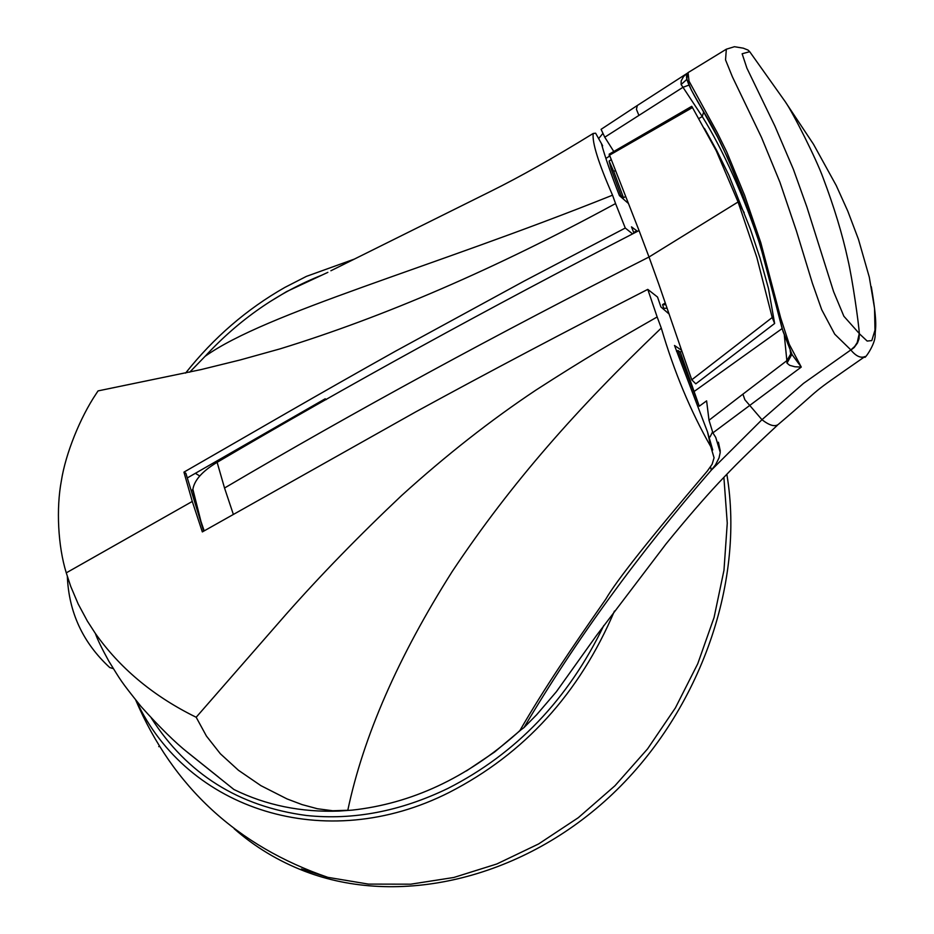 <?xml version="1.0" encoding="UTF-8"?>
<svg xmlns="http://www.w3.org/2000/svg" width="934" height="934" viewBox="0 0 934 934"><rect width="100%" height="100%" fill="white"/><g stroke="black" fill="none" stroke-linecap="round" stroke-linejoin="round"><path stroke-width="1.4" d="M322.055 275.075C278.18 292.435 239.221 319.486 205.176 356.228L205.235 356.216C266.283 312.855 428.414 268.852 610.719 195.907L612.541 195.171C598.461 163.088 592.016 142.528 593.207 133.469L595.612 133.188L602.605 145.669L602.337 146.475M66.267 572.857L192.276 501.441L202.328 531.913L415.863 411.812C488.307 372.234 565.619 331.43 647.787 289.377L657.151 316.965L655.551 317.887C613.615 341.879 585.571 358.072 536.046 390.027C490.829 420.125 445.985 455.313 401.538 495.604C358.843 535.918 320.245 575.601 285.734 614.689L196.175 717.254L192.451 715.397C151.763 694.779 119.4 667.471 95.361 633.45L87.387 621.122L78.222 604.076L70.739 586.435L66.267 572.857C57.896 545.9 56.168 508.224 61.352 480.893C65.602 453.527 80.266 417.51 95.957 394.09L98.047 390.902L200.915 369.619L240.213 359.952L279.955 348.896C384.306 316.766 495.639 268.607 613.965 204.429L615.576 203.589L612.541 195.171M205.176 356.228L189.707 372.176M615.576 203.589L625.278 228.036L632.575 233.909M637.548 231.34L631.477 226.845L633.976 233.185M628.057 203.168L619.429 195.615C611.034 174.144 605.092 157.029 601.601 144.256L601.741 144.221M192.276 501.441L183.94 472.137C254.947 431.345 317.758 394.638 395.502 351.184L524.079 281.122L625.278 228.036M203.67 531.154L185.854 473.258L183.94 472.137M326.363 399.554L325.184 398.795L187.302 477.939M657.151 316.965L661.295 328.091L659.708 329.574C578.356 407.516 512.124 481.559 452.336 571.328C398.246 656.695 363.396 736.342 347.798 810.28L332.738 810.759L317.385 808.739L302.009 804.583L287.007 798.909L260.89 785.646L238.45 770.281L220.342 753.75L206.437 736.074L196.175 717.254M647.787 289.377L657.524 297.047L660.933 306.982L668.802 313.766M661.295 328.091C674.196 371.954 690.693 411.474 710.797 446.686L714.066 457.788L712.128 464.256L707.412 470.946C650.006 538.346 616.136 581.076 605.804 599.149C570.184 650.262 544.861 687.517 519.899 730.551L516.654 733.54C466.264 778.08 411.427 803.614 352.153 810.128L339.077 811.062C301.052 812.452 266.05 805.283 234.06 789.569M681.155 350.017L674.5 345.475L707.563 432.068L710.797 446.686M67.341 576.488C68.871 612.517 82.998 642.861 109.733 667.541L113.294 668.627M712.735 450.001L707.563 432.068M609.166 155.383L692.479 107.562L691.744 106.313L609.155 154.18L639.043 230.558C487.291 308.815 346.666 386.069 217.132 462.318C202.48 471.086 194.4 480.076 192.883 489.311L191.365 491.144M192.801 490.315L199.444 516.981L204.184 530.874M639.043 230.558L649.013 257.013C495.744 334.582 354.255 411.579 224.534 488.015L217.132 462.318M658.774 284.123L691.755 379.799L695.795 383.839L774.636 323.479L772.208 317.513L756.832 257.422L738.07 201.989L649.013 257.013L658.774 284.123M704.434 128.355L716.6 150.269L728.789 174.997L750.446 229.332L760.019 258.099L768.46 288.419L774.636 323.479M692.479 107.562L716.226 150.724L738.07 201.989L744.2 212.672M691.755 379.799L772.208 317.513M269.296 302.091L286.598 291.595L327.857 272.354M519.631 730.808L523.986 727.586L536.653 714.744L556.337 691.767L596.674 635.248L666.164 543.751C686.49 518.802 703.991 498.511 718.643 482.866C735.186 465.401 745.425 454.963 777.38 425.297M234.224 828.785C255.017 847.01 278.53 861.183 304.764 871.282L301.402 868.994L327.822 877.341L368.416 884.101L410.726 884.183L453.842 877.47L496.806 863.985L538.626 843.939L578.321 817.682L614.934 785.774L647.566 748.893L675.399 707.902L697.745 663.747L714.066 617.502L723.978 570.254L727.259 523.157L723.885 477.321M304.764 871.282C397.837 907.007 519.106 879.956 608.583 797.729C697.943 715.514 745.507 585.093 726.839 474.215M603.796 625.511C568.316 699.204 516.385 753.505 447.993 788.378C400.441 811.354 353.262 820.391 306.457 815.487C238.789 806.486 187.057 773.982 151.285 718.001M521.137 729.711L494.646 751.987L466.428 770.947M218.673 777.228L186.765 751.695M523.986 727.586C575.998 639.883 638.436 554.084 711.288 470.176L761.969 419.693C769.873 425.834 775.524 427.235 778.921 423.884C829.369 381.025 802.913 399.705 864.335 356.986M687.914 72.759L686.653 78.584L691.242 89.816L717.662 137.205L727.364 157.274L742.799 195.078L756.493 233.348L764.082 258.963L782.178 328.756L792.079 354.64L801.267 367.074L794.916 366.77L789.674 365.334L786.988 363.139L786.86 360.664L742.915 394.148L744.888 399.775L761.969 419.693L803.497 383.384L850.862 349.911L834.716 334.162L821.686 309.656L812.382 283.2L796.398 230.885L779.913 182.188L761.514 137.45L732.408 76.845L725.543 59.893L726.325 49.198L688.054 72.618L689.035 81.153L717.102 132.348L726.827 152.079L744.608 195.346L760.836 242.805L780.707 318.039L789.265 344.307L801.267 367.074L712.887 432.862L715.736 437.392L720.242 452.418L719.04 457.882L715.537 464.805L711.288 470.176L710.599 466.907M785.938 102.787L813.479 144.221L836.28 185.609L847.85 211.271L858.463 239.326L869.297 277.153L874.528 308.22L874.995 330.122L871.807 340.583L867.172 341.062L859.338 333.707L859.035 338.832L857.505 342.976L854.166 347.506L850.874 350.052C856.093 356.263 860.809 358.423 865.012 356.543L864.977 356.578M598.671 138.582L602.605 133.76M613.766 151.471L604.765 137.205L601.087 129.336L637.245 105.542M710.062 436.902L712.455 432.127M681.586 351.254L680.267 352.06L699.262 406.22L706.606 400.861L709.011 420.242L712.887 432.862M699.262 406.22L677.979 350.495L676.543 351.359M610.848 159.924L609.085 161.057L611.093 168.669L621.017 195.603L620.094 196.198M636.719 231.76L635.505 231.457L633.731 232.554M621.017 195.603L623.515 197.775L625.395 196.549M680.267 352.06L677.979 350.495M662.626 308.442L666.923 308.197M743.336 48.194L748.017 50.062L749.71 51.697L785.342 101.829C792.873 112.512 816.421 159.189 823.193 178.079C834.19 207.278 842.41 234.387 847.839 259.418C852.438 278.927 858.848 324.238 859.303 333.38L857.214 342.58L854.703 346.444L850.862 349.911M742.915 394.148L709.011 420.242M635.821 232.227L635.505 231.457M694.569 391.159L782.143 328.558M760.708 247.008C744.725 197.763 722.916 149.568 702.251 116.516L698.877 118.548M615.039 170.735L613.766 171.529L623.515 197.775M604.765 137.205L682.987 87.282L681.108 84.515L681.178 80.884L683.595 76.495L687.529 73.097M663.595 307.835L662.568 304.624L665.171 303.036M195.358 473.316L199.748 475.978M613.766 171.529L609.085 161.057M665.755 304.764L662.568 304.624M859.105 333.321L843.881 316.264L833.618 291.712L806.906 207.079L793.421 169.381L774.928 126.125L746.92 68.182L742.133 53.763L749.71 51.697M786.86 360.664L784.35 335.528M712.082 126.51L697.768 101.421M689.035 85.087L682.987 87.282L702.251 116.516L703.641 111.998M791.215 352.935L791.612 354.792L786.988 363.139M681.108 84.515L686.829 79.425L687.447 73.144L637.572 105.32M790.946 352.363L790.713 354.021L790.164 350.577M786.86 360.676L790.713 354.021L790.958 355.037L792.079 354.64M224.534 488.015L233.337 514.354M284.858 287.427L306.399 276.382L354.476 259.057M614.444 611.081C579.372 693.413 524.313 753.866 449.242 792.417C325.125 855.357 187.069 809.65 136.294 700.792M185.597 373.098C213.723 337.641 246.798 309.084 284.812 287.45C246.786 309.084 213.699 337.641 185.574 373.098M638.833 115.232L636.428 109.313L637.338 105.472L601.087 129.336M593.207 133.469C554.06 157.613 519.958 176.865 490.899 191.248L330.893 270.755M95.361 633.45C97.498 639.545 101.958 648.733 108.741 661.015C121.385 681.295 119.377 679.403 140.929 706.373C159.667 727.247 175.312 742.67 187.874 752.629L234.037 789.592M192.883 489.311L201.242 522.561M306.399 276.382L284.823 287.438M158.745 746.628L159.34 746.324M135.722 700.08C173.023 787 237.061 846.076 327.822 877.341M720.312 451.064L718.398 442.202M609.458 156.188L606.049 158.348M865.047 356.519C862.981 361.224 875.251 345.323 875.158 335.236C875.076 327.706 878.042 326.702 871.305 286.703M743.347 48.183L734.463 46.712L726.36 49.187M688.019 72.654C688.802 77.183 677.547 69.116 707.05 117.427C723.967 146.019 741.841 189.17 760.673 246.903L782.972 331.243L792.137 354.745M713.996 130.071L696.215 98.724M687.144 80.161L686.829 79.425"/></g></svg>
